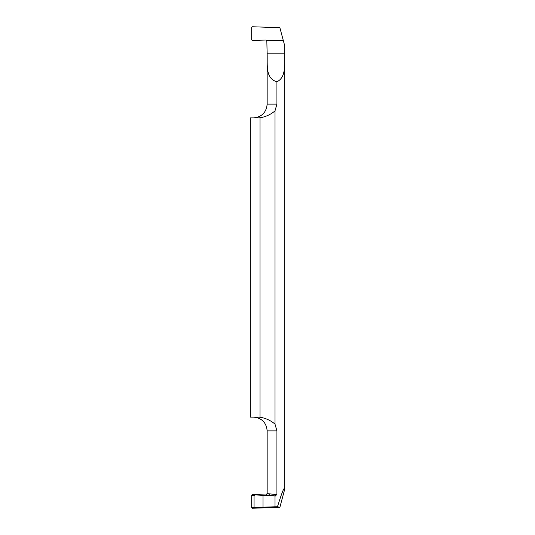 <?xml version="1.0" encoding="UTF-8"?>
<svg xmlns="http://www.w3.org/2000/svg" width="535" height="535" viewBox="0 0 535 535"><rect width="100%" height="100%" fill="white"/><g stroke="black" fill="none" stroke-linecap="round" stroke-linejoin="round"><path stroke-width="0.8" d="M266.811 40.506L283.309 40.506L266.811 40.506L267.159 53.808L284.694 53.808L284.694 45.682L283.309 40.506L266.811 40.506L265.734 40.038L266.811 40.506M265.734 40.038L252.393 40.506L251.677 39.817L251.677 27.439L251.677 39.817L252.393 40.506L265.734 40.038M251.677 27.439L252.393 26.75L279.879 27.713L283.309 40.506L279.879 27.713L252.393 26.75L251.677 27.439M267.159 58.783L267.159 104.131L276.923 104.131L274.997 110.905L276.923 104.131L276.923 81.781C286.085 77.368 284.5 65.29 284.694 53.808M274.997 424.094L274.997 110.905C270.616 114.59 265.621 116.884 260.003 117.767L256.599 117.894L260.003 117.767L260.003 417.233C265.621 418.116 270.616 420.41 274.997 424.094L276.923 430.869L274.997 424.094M284.694 472.826L284.694 489.318C284.54 485.934 282.126 491.752 277.464 506.765L274.997 506.785L274.997 495.958L276.923 494.641L276.923 430.869L267.159 430.869C266.343 422.51 261.755 417.922 253.396 417.106M276.923 81.781C265.434 78.578 267.447 65.497 267.159 53.808M256.599 117.894L250.306 117.894L250.306 417.106L259.722 417.213M258.753 417.153L257.616 417.119M276.923 494.641L267.159 493.584L267.159 430.869M267.159 476.217L267.159 481.192M252.393 508.25L255.175 507.815L254.058 507.193L251.677 507.561L252.393 508.25L279.879 507.287L284.694 489.318M251.677 507.561L251.677 495.183L252.393 494.494L265.734 494.962L267.159 493.584M275.492 495.965L265.734 494.962M254.058 507.193L254.058 495.55L255.175 494.928L274.997 495.958M255.175 507.815L262.999 507.2L262.999 495.537M277.464 506.765L279.879 507.287M274.997 506.785L262.999 507.2M269.6 494.072L268.396 495.45M255.175 494.928L252.393 494.494M251.677 495.183L254.058 495.55M284.694 481.192L284.694 62.174M267.159 104.131C266.343 112.49 261.755 117.078 253.396 117.894"/></g></svg>
